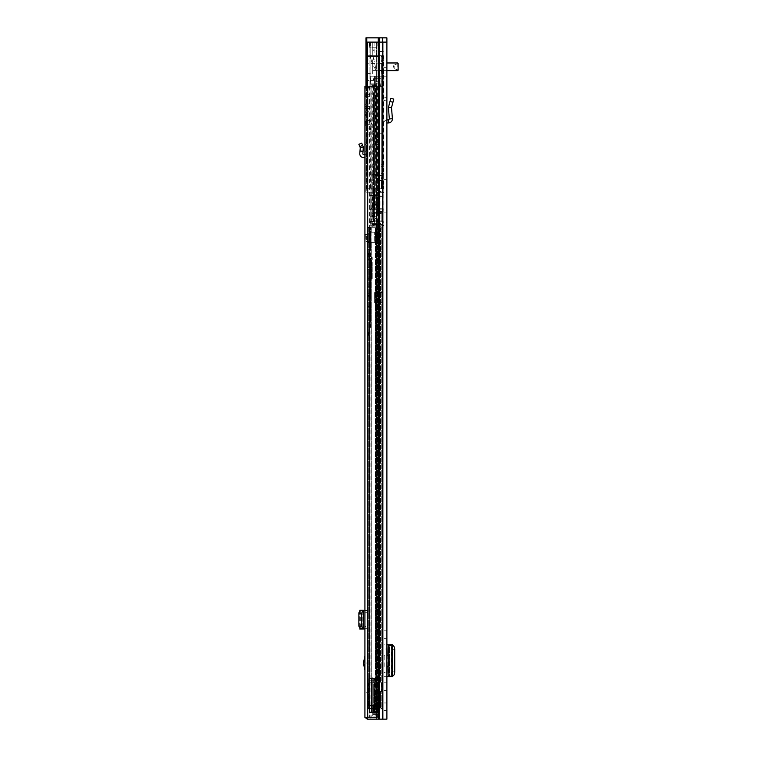 <?xml version="1.0" encoding="UTF-8"?>
<svg xmlns="http://www.w3.org/2000/svg" width="757" height="757" viewBox="0 0 757 757"><rect width="100%" height="100%" fill="white"/><g stroke="black" fill="none" stroke-linecap="round" stroke-linejoin="round"><path stroke-width="0.57" stroke-dasharray="3.79 2.84" d="M389.344 118.944L392.4 118.698L391.511 107.598L393.791 99.11L390.83 98.315L388.455 107.172L391.511 107.598L388.426 107.466L389.344 118.944L388.54 119.861L386.893 119.947L386.893 121.47L386.893 97.691L383.827 97.691L383.827 100.482L383.827 97.691L386.893 97.691M392.4 118.698C392.325 121.12 391.095 122.53 388.701 122.918L386.969 123.013L386.893 121.47L386.893 123.098L386.893 121.47M386.893 666.179L386.893 655.278L386.893 666.179L388.407 666.179M386.893 638.671L386.893 630.836L386.893 638.671L383.827 638.671L383.827 630.836L383.827 638.671L386.893 638.671M386.893 690.621L386.893 682.786L386.893 690.621L383.827 690.621L383.827 682.786L383.827 690.621L386.893 690.621M386.893 223.078L386.893 212.859L386.893 223.078A0.852 0.852 0 0 0 386.042 222.227A0.852 0.852 0 0 1 386.893 223.078M386.893 189.865L386.893 179.646L386.893 189.865A0.852 0.852 0 0 0 386.042 189.013A0.852 0.852 0 0 1 386.893 189.865M386.893 66.805L386.893 70.638L386.893 66.805M386.893 71.915L386.893 76.173L386.893 71.915M386.893 706.801L386.893 702.969L386.893 706.801M382.54 719.15L382.54 42.108L379.153 42.108L386.893 42.108L382.54 42.108L386.893 42.108L386.893 719.15L367.382 719.15L376.361 719.15L370.097 719.15L369.88 712.337L377.866 712.167A1.874 1.874 0 0 1 377.857 712.337A1.874 1.874 0 0 0 377.866 712.167L369.87 712.167L377.857 712.337L370.097 712.337L370.097 719.15L367.382 719.15L367.382 42.108L383.827 42.108L383.827 719.15L376.361 719.15L383.827 719.15L383.827 42.108L370.097 42.108L370.097 705.524L376.361 705.524L369.88 705.524L370.097 42.108L366.757 42.108L366.757 192.164L365.953 192.164L383.827 192.164L383.827 188.758L383.827 209.878L383.827 42.108L383.827 192.164L370.201 192.164L382.976 192.164L382.976 225.208L374.8 225.208L372.245 225.87L372.245 209.878L374.8 209.878L372.245 209.878L372.245 226.901L372.245 225.87L374.8 225.208L382.976 225.208L382.976 94.909L382.976 209.878L382.976 133.232L382.976 209.878L383.827 209.878L370.201 209.878L378.718 201.362L378.718 86.393L383.827 86.393L369.094 86.393L371.905 86.393L371.905 175.132L372.756 175.132L372.756 209.878L371.905 209.878L373.267 209.878L372.756 209.878L372.756 86.393L371.905 86.393L371.905 209.878L383.827 209.878L382.976 209.878L382.976 192.164L376.324 192.164L376.324 225.208L374.128 225.208L374.128 192.164L376.324 192.164M386.893 649.004L386.893 644.803L383.827 644.803L383.827 649.004L386.893 649.004L386.893 672.453L383.827 672.453L383.827 676.654L383.827 644.803L387.054 644.803L386.893 672.453M386.893 676.654L383.827 676.654L386.893 676.654L386.893 644.803M386.893 100.965L383.827 100.482L383.827 123.098L383.827 100.482L386.893 100.965L386.893 119.947M383.827 66.805L383.827 70.638L383.827 66.805M383.827 71.915L383.827 67.657L383.827 71.915M383.827 706.801L383.827 702.969L383.827 706.801M384.793 655.278L383.827 655.278L383.827 666.179L384.793 666.179L383.827 666.179L383.827 655.278L384.793 655.278L384.793 666.179M383.827 189.013L383.827 179.646L383.827 189.013L382.635 189.013A0.852 0.852 0 0 1 381.783 188.162L381.783 180.497L381.783 182.2L378.718 182.2L378.718 180.497L381.783 180.497L378.718 180.497L378.718 182.2L381.783 182.2L381.783 188.162A0.852 0.852 0 0 0 382.635 189.013L383.827 189.013M383.827 222.227L383.827 212.859L383.827 222.227L382.635 222.227A0.852 0.852 0 0 1 381.783 221.375L381.783 213.711L381.783 215.414L378.718 215.414L378.718 213.711L381.783 213.711L378.718 213.711L378.718 215.414L381.783 215.414L381.783 221.375A0.852 0.852 0 0 0 382.635 222.227L383.827 222.227M383.827 672.453L383.827 649.004M382.54 42.108L382.54 37.85L386.893 37.85L386.893 42.108L367.382 42.108L378.254 42.108L376.361 42.108L376.361 705.524L377.857 705.524A1.874 1.874 0 0 1 377.866 705.694L369.88 705.524L369.87 712.167L369.88 705.524L377.866 705.694A1.874 1.874 0 0 0 377.857 705.524L376.361 705.524L376.361 42.108L378.254 42.108L367.382 42.108M386.893 42.108L383.827 42.108L383.837 55.734L381.273 55.734L381.273 72.767A2.555 2.555 0 0 1 383.827 70.212L383.827 51.476L383.827 70.212L376.163 70.212C372.832 65.67 370.845 60.636 370.201 55.1L372.756 55.1L376.163 70.212C372.785 65.566 370.798 60.532 370.201 55.1L370.201 42.108L369.094 42.108L372.756 42.108L370.201 42.108L370.201 55.1L372.756 55.1L372.756 48.069A3.407 3.407 0 0 0 376.163 51.476L376.163 70.212L372.756 55.1L372.756 48.069M382.54 37.85L379.153 37.85L378.888 42.108L379.153 719.15L379.153 42.108L378.254 42.108L379.153 42.108L379.153 719.15M378.254 719.15L376.361 719.15L378.254 719.15L378.254 42.108L366.757 42.108M386.893 719.15L383.827 719.15L386.893 719.15M377.866 712.167L377.866 705.694L377.866 712.167L377.866 705.694L377.866 712.167L373.267 712.337L377.014 712.337L375.992 712.337L376.163 705.694L376.163 712.167L369.586 712.337L378.122 712.167L378.122 705.694L369.407 705.694L369.407 712.167L373.267 712.337L369.87 712.167L374.46 712.167L374.46 705.524L373.267 705.524L377.885 705.524L369.87 705.694L373.267 705.524L371.564 705.694L371.734 712.337L371.706 705.524L374.46 705.524L373.267 705.694L373.267 712.167L374.46 712.167L374.46 705.694L374.46 712.167L377.866 712.167M369.586 705.524L371.706 705.524L369.586 705.524M377.885 712.337L377.014 712.337L377.885 712.337M378.122 705.694L377.014 705.694L377.014 712.167L375.992 712.337L376.163 705.694L374.46 705.524M373.267 705.524L371.564 705.694L371.734 712.337M383.827 179.646L386.893 179.646L383.827 179.646M378.718 188.162L378.718 182.2L378.718 188.162A3.917 3.917 0 0 0 382.635 192.079A3.917 3.917 0 0 1 378.718 188.162M383.827 192.931A0.852 0.852 0 0 0 382.976 192.079L382.976 192.079A0.852 0.852 0 0 1 383.827 192.931M383.827 212.859L386.893 212.859L383.827 212.859M378.718 221.375L378.718 215.414L378.718 221.375A3.917 3.917 0 0 0 382.635 225.293A3.917 3.917 0 0 1 378.718 221.375M383.827 226.144A0.852 0.852 0 0 0 382.976 225.293L382.976 225.293A0.852 0.852 0 0 1 383.827 226.144M386.893 682.786L383.827 682.786L386.893 682.786M386.893 630.836L383.827 630.836L386.893 630.836M387.215 644.803L388.88 644.803M387.215 676.654L389.514 676.597L388.455 676.209L388.455 645.248L389.514 644.86L389.514 676.597L389.524 644.85L392.552 644.86L392.552 676.597L388.72 676.654L388.72 644.803M392.552 644.86L391.483 645.248L391.483 676.209L391.483 645.248L388.455 645.248L388.852 676.096L390.006 675.992C391.246 675.632 391.927 674.241 392.05 671.809L392.05 649.515C391.899 647.15 391.218 645.797 390.006 645.466L388.455 645.248M391.483 645.248L388.852 645.361M392.59 645.456L391.53 645.361M392.59 676.001L388.852 676.096M391.53 676.096L388.455 676.209L388.417 645.276M392.552 676.597L391.483 676.209L391.483 645.276M388.407 655.278L386.893 655.278M386.808 119.947C385.001 120.221 383.998 121.271 383.827 123.098C383.998 121.271 385.001 120.221 386.808 119.947M372.671 62.973L372.671 70.638L372.671 62.973L381.954 62.973L381.954 70.638L381.954 62.973M372.671 70.638L381.954 70.638M381.954 59.992L381.954 73.618L381.954 59.992L383.827 59.992L383.827 73.618L383.827 59.992M381.954 73.618L383.827 73.618M372.756 175.132L383.827 175.132L383.827 76.173L374.46 76.173L374.46 80.431L374.46 76.173L383.827 76.173L383.827 63.399L366.539 63.399L366.539 80.431L366.539 63.399M383.827 63.399L383.827 76.173L370.712 76.173L370.712 83.838L370.712 80.431L374.46 80.431L374.46 78.728L380.932 78.728L380.932 83.838L380.932 78.728L374.46 78.728L374.46 80.431L366.539 80.431M367.079 42.108L367.079 37.85L378.254 37.85L378.254 42.108M366.539 59.992L366.539 73.618L366.539 59.992L372.671 59.992L372.671 73.618L372.671 59.992M366.539 73.618L372.671 73.618M383.174 55.734L383.174 188.758L383.827 188.758L374.895 188.758L381.273 188.758L381.273 164.912L383.827 164.912L381.273 164.912L382.976 163.209L382.976 76.173L375.112 76.173L375.112 174.28L377.014 175.132L383.827 175.132L383.827 209.878L382.976 209.878L382.976 225.208L376.324 225.208M383.827 213.285L383.827 209.878L377.014 209.878L383.827 209.878L383.827 225.87L382.976 225.208L383.827 225.87L382.124 225.87L383.827 225.87L383.827 209.878L383.827 225.444L383.827 209.878L378.718 209.878L378.718 221.801L383.827 221.801L383.827 213.285L376.163 213.285L383.827 213.285M383.827 225.208L383.827 221.801L383.827 225.208L370.201 225.208L383.827 225.208M382.976 76.173L383.827 76.173L383.78 213.285M378.718 175.132L378.718 209.878L373.267 209.878L378.718 209.878L377.014 209.878L377.014 175.132L371.905 175.132L371.905 209.878L370.201 209.878L378.292 209.878L370.201 209.878L371.905 208.175L371.905 225.208L371.905 209.878M381.273 164.912L381.273 72.767A2.555 2.555 0 0 1 383.827 70.212L376.163 70.212L376.163 51.476L383.827 51.476M374.46 80.431L374.46 78.728L374.46 80.431L373.504 80.431L373.504 78.728L378.292 78.728L373.504 78.728L373.504 80.431L374.46 80.431L370.712 80.431L373.504 80.431L370.712 80.431L370.712 76.173L376.163 76.173L370.712 76.173L370.712 84.689L380.932 84.689L380.932 76.173L380.932 89.799L380.932 85.541L370.712 85.541L375.633 85.541L375.311 209.878L375.311 76.173L375.311 81.283L375.311 76.173L383.827 76.173L375.112 76.173M374.46 209.878L377.014 209.878L374.46 209.878L374.46 76.173L374.46 209.878M382.124 188.758L382.124 180.242L382.124 188.758M366.757 192.164L376.172 192.164L374.895 192.164L374.895 188.758L365.953 188.758L373.239 188.758L373.239 192.164M367.382 718.999A3.492 3.492 0 0 0 368.413 719.15A3.492 3.492 0 0 1 365.413 717.447L369.539 717.447L365.413 717.447A3.492 3.492 0 0 1 364.921 715.658A3.492 3.492 0 0 0 365.413 717.447L364.921 717.447L364.921 86.393L367.987 86.393L367.987 717.447L367.987 86.393L364.921 86.393L367.987 86.393L364.921 86.393L364.921 88.295L364.921 86.393L376.106 86.393L376.106 717.447L377.308 717.447L369.539 717.447L377.308 717.447L376.854 86.393L376.106 86.393L376.106 717.447L376.854 717.447L376.854 86.393L367.987 86.393L367.987 106.491L367.987 86.393L377.308 86.393L366.539 86.393L366.539 42.108L383.827 42.108L383.837 55.734L376.816 55.734L376.816 42.108M377.1 42.108L370.457 42.108L370.457 47.218L377.1 47.218L377.1 42.108L377.951 42.108L377.951 47.218L377.951 42.108L370.457 42.108M374.895 42.108L374.895 55.734L382.559 55.734L367.23 55.734L381.273 55.734L381.273 188.758L383.174 188.758M366.539 86.393L367.382 86.393M372.756 86.393L378.718 86.393L378.718 209.878L382.976 209.878M383.827 192.846L378.718 192.846M372.472 213.285L378.292 213.285L372.472 213.285L372.472 216.691L372.472 213.285M370.201 216.691L376.163 216.691L376.163 213.285L376.163 216.691L370.201 216.691L370.201 209.878L370.201 225.208L370.201 209.878L370.201 221.801L370.201 216.691L372.472 216.691L370.201 216.691M371.905 208.175L378.718 201.362L378.718 213.285L382.124 213.285L382.124 221.801L382.124 213.285L378.718 213.285L378.718 221.801L383.827 221.801L370.201 221.801L383.78 221.801M366.539 42.108L366.539 37.85M381.273 178.538L381.273 180.242L381.273 178.538L382.124 178.538L382.124 180.242L382.124 178.538L381.273 178.538M372.756 42.108L372.756 55.1L372.756 42.108M378.718 213.285L378.718 211.582L378.718 213.285M373.239 188.758L373.192 192.164L373.192 188.758L376.172 188.758L366.379 188.758L383.411 188.758L373.617 188.758L374.895 188.758L374.895 195.571L376.172 195.571L370.201 195.571L370.201 221.29L370.201 192.164L374.895 192.164L374.895 195.571L370.201 195.571L378.727 195.571L374.895 195.571L374.895 221.29L370.201 221.29L378.727 221.29L374.895 221.29L374.895 195.571L370.201 195.571L370.201 192.164L370.201 225.208L382.124 225.208L377.014 220.098L378.718 221.801L378.718 201.201L378.718 221.801L375.311 218.395L382.124 225.208M365.953 86.393L365.953 192.164L365.953 37.85L367.079 37.85M370.088 192.164L370.088 55.734L370.353 188.758M376.816 55.734L370.088 55.734L370.088 42.108M374.895 55.734L366.539 55.734M365.953 55.734L370.353 55.734M370.457 47.218L369.605 47.218L369.605 42.108L369.605 47.218L377.1 47.218M372.472 216.691L376.163 216.691L376.163 213.285L376.163 216.691L372.472 216.691M382.124 211.582L378.718 211.582L382.124 211.582M379.153 37.85L378.254 37.85M366.634 188.758L366.634 55.734M375.311 84.689L370.712 84.689L370.712 85.541L370.712 76.173L377.014 76.173L377.014 209.878L378.718 209.878L377.014 209.878L377.014 198.164L377.014 209.878L374.8 209.878L377.014 209.878L377.014 76.173L383.827 76.173L383.827 94.909L382.976 94.909L383.827 94.909L383.827 76.173L383.827 81.283L383.827 76.173L375.311 76.173L375.311 84.888M375.311 81.283L383.827 81.283M378.718 225.198L378.718 224.346L372.245 224.346L372.245 225.198L372.245 224.346L372.245 225.132L378.718 225.132L378.718 224.346L372.245 224.346L372.245 225.132L372.245 224.517L372.245 225.132L378.718 225.132L378.718 224.346L378.718 226.901L382.124 225.87L378.718 226.901L372.245 226.901L372.245 225.198L372.245 226.901L378.718 226.901L378.718 225.198L372.245 225.198L378.718 225.198M377.014 144.947L377.014 133.232L377.014 144.947L378.822 144.947L379.172 144.095L379.172 134.084L378.822 133.232L377.014 133.232L382.976 133.232L378.822 133.232M377.014 134.689L378.718 134.689L378.718 133.232L379.172 137.698L378.718 212.433L382.124 212.433L374.46 212.433L382.124 212.433L378.718 212.433L378.718 205.762L377.014 206.264L378.822 206.264L379.172 205.412L378.718 175.104L377.014 175.605L377.014 152.176L378.718 152.677L378.822 144.947M377.014 175.605L378.822 175.605L379.172 174.753L379.172 153.028L378.822 152.176L377.014 152.176M377.014 206.264L377.014 182.834L378.727 183.08M378.822 182.834L377.014 182.834M375.633 85.541L377.014 85.541L377.014 209.878L378.822 209.878M376.163 76.173L378.292 76.173L376.163 76.173L376.163 78.728L376.163 76.173M372.245 224.517L372.245 223.504L372.245 224.517L378.718 224.772L379.03 223.504L372.245 223.504L379.03 223.504L379.068 224.517L372.245 224.517M380.932 84.689L380.932 85.541L377.014 85.541M370.712 83.838L380.932 83.838L370.712 83.838M374.46 78.728L373.504 78.728L374.46 78.728M378.718 224.772L378.718 226.494L378.718 224.772M382.124 220.949L378.718 220.949L378.718 223.504L378.718 220.949L382.124 220.949L374.46 220.949L382.124 220.949L382.124 225.87L382.124 220.949M374.46 212.433L374.46 220.949L374.46 212.433M374.128 192.164L373.608 192.164L373.608 225.208L370.201 225.208L370.277 223.798C370.76 220.448 371.867 218.65 373.608 218.395L375.311 218.395M373.608 225.208L374.128 225.208M382.976 196.423L377.014 196.423C378.036 196.725 378.604 198.325 378.718 201.201M377.014 137.093L379.172 137.698L377.014 137.698L377.014 160.276L377.014 137.698M377.014 159.424L379.172 159.424L377.014 160.03M377.014 167.751L379.172 168.357L377.014 168.357L377.014 190.934L377.014 168.357M377.014 190.083L379.172 190.083L377.014 190.688M377.014 198.41L379.172 199.015L377.014 199.015M373.608 218.395L373.608 192.164L370.201 192.164L370.201 224.659M378.718 183.336L378.718 205.762M378.718 152.677L378.718 175.104M378.718 134.689L378.718 144.445M378.718 159.774L378.718 137.348M378.718 190.433L378.718 168.007M378.718 209.878L378.718 198.665M377.014 206.018L377.014 195.155L378.718 195.155M378.718 193.943L377.014 193.943L377.014 195.155M377.014 193.943L377.014 183.08M377.014 175.359L377.014 164.496L378.718 164.496M378.718 163.285L377.014 163.285L377.014 164.496M377.014 163.285L377.014 152.422M378.718 148.561L377.014 148.561M374.895 59.141L366.379 59.141L374.895 59.141M374.895 86.563L376.172 86.563L374.895 86.563M374.895 95.079L373.627 95.079L374.895 95.079M374.895 197.274L372.34 197.274L374.895 197.274M374.895 216.01L373.192 216.01L374.895 216.01M374.895 213.455L372.34 213.455L374.895 213.455M398.135 63.503L398.135 70.108L398.135 63.503L394.785 64.752L394.785 68.859L394.785 64.752A1.703 1.703 0 0 0 393.536 66.398L393.536 67.212L393.536 66.398M398.135 70.108L394.785 68.859A1.703 1.703 0 0 1 393.536 67.212M386.893 70.638L383.827 70.638L383.827 62.973L383.827 70.638L386.893 70.638M386.893 62.973L383.827 62.973L386.893 62.973M382.124 73.192L382.124 60.418L382.124 73.192L383.827 73.192L383.827 60.418L383.827 73.192M382.124 60.418L383.827 60.418M359.812 146.546L358.875 144.322L361.695 143.111L363.322 146.99L360.285 147.672L359.812 146.546L362.641 145.363M364.921 154.636L365.082 154.646A3.066 3.066 0 0 1 367.987 157.711L367.987 151.286L364.921 151.286L367.987 151.286L367.987 143.754L367.987 157.711A3.066 3.066 0 0 0 365.082 154.646L364.921 142.136L364.921 157.711L364.921 154.636L363.644 154.57A0.852 0.852 0 0 1 362.84 153.652L363.379 147.388L360.285 147.672L359.991 151.022L363.048 151.286M364.921 664.192L364.921 656.026L364.921 664.192M364.921 684.233L364.921 692.75L364.921 684.233L367.987 684.233L367.987 692.75L364.921 692.75M364.921 95.306L364.921 114.496L364.921 88.295L364.921 95.306L367.987 95.306L364.921 95.306M364.921 114.496L364.921 115.348L364.921 114.496L367.987 114.496L367.987 115.348L367.987 106.491L367.987 114.496L364.921 114.496M364.921 121.309L364.921 128.122L364.921 121.309L367.987 121.309L367.987 128.122L364.921 128.122M364.921 234.575L364.921 241.388L364.921 234.575L367.987 234.575L367.987 241.388L364.921 241.388M367.987 611.334L364.921 613.217L364.921 629.048L364.921 626.143L367.987 628.026L367.987 629.048L367.987 610.312L367.987 628.026M364.921 613.217L364.921 626.143M367.987 692.75L367.987 684.233M367.987 128.122L367.987 121.309M367.987 241.388L367.987 234.575M367.987 666.775L367.987 659.451L367.987 666.775L366.833 663.113L367.647 659.451L367.647 666.775M367.987 143.754L367.987 142.136L367.987 143.754L364.921 144.672L367.987 143.754M367.987 106.491L364.921 106.491L367.987 106.491M367.987 93.206L364.921 93.206L367.987 93.206M365.413 717.447L367.382 717.447M376.106 717.447L371.119 717.447L376.106 717.447M368.413 716.084L376.248 716.084L368.413 716.084M376.248 719.15L368.413 719.15L379.654 719.15L376.248 719.15L376.248 716.084L379.654 716.084L376.248 716.084L376.248 719.15M379.654 716.084L379.654 719.15L379.654 716.084M370.031 88.948L364.921 88.948L364.921 112.793L367.987 112.793L367.987 115.348L364.921 115.348L367.987 115.348L364.921 115.348L364.921 112.793L364.921 115.348L367.987 115.348L367.987 112.793L367.987 134.935L367.987 120.458L367.987 124.716L370.031 124.716L370.031 128.974L370.031 87.244L370.031 103.955L364.921 103.955L364.921 99.035L370.031 99.035M364.921 629.048L359.783 629.048M365.082 610.312L367.987 610.312L365.082 610.312L365.082 629.048M364.921 610.312L359.783 610.312M362.84 610.312L362.84 629.048L362.84 610.312M360.285 610.568L360.285 628.793M367.987 142.136L364.921 142.136L367.987 142.136M364.921 157.711L363.483 157.636A3.917 3.917 0 0 1 359.783 153.378L359.991 151.022M369.179 232.919L369.179 243.044L369.179 232.919L368.668 233.421L368.668 242.533L368.668 233.43L367.987 233.421L367.987 242.533L367.987 233.421M372.245 278.207L371.734 278.112L371.734 279.115L367.987 279.115L372.245 278.604A0.511 0.511 0 0 1 371.734 279.115L371.734 278.803A0.511 0.511 180 0 0 372.245 278.292L372.245 267.297L371.734 267.174L371.734 278.112L367.987 278.112L367.987 336.146L367.987 253.51L367.987 295.788L370.675 294.908L367.987 295.381L367.987 227.176L367.987 256.651L371.053 256.651L370.542 302.554L367.987 302.554M371.053 245.136L371.053 230.828L371.053 245.136L370.542 244.625L370.542 231.339L370.542 244.625L369.69 244.625L369.69 231.339L369.69 244.625L369.179 244.114L369.179 231.85L369.179 244.114M367.987 278.112L367.987 265.83L371.734 265.83L372.245 266.445L371.734 266.578L371.734 257.56L371.053 257.56M367.987 253.226L371.053 253.302L371.053 256.651M367.987 242.533L369.179 243.044M367.987 256.651L367.987 265.83M367.987 253.51L370.542 253.51L370.542 256.983L367.987 256.983M367.987 335.342L370.542 324.545L370.542 319.766L367.987 319.766M370.277 327.507L371.053 324.422L370.542 324.119L369.776 327.052L370.277 327.507L368.47 332.948L369.776 327.052L367.987 327.052M367.987 267.174L372.245 267.297L372.245 267.864L371.053 267.997M371.053 266.578L371.734 266.578M367.987 254.57L371.053 254.57M367.987 249.696L370.561 249.696L370.93 253.226M367.987 234.14L370.542 234.14L370.542 249.678L367.987 249.678M367.987 279.059L371.053 278.992L371.053 324.488L371.053 234.954L367.987 234.888M367.987 286.061L370.684 287.234L370.665 294.852L370.542 292.741L371.053 292.694M367.987 293.981L370.542 292.741L370.542 256.983L371.053 256.935M371.053 269.265L367.987 269.246L371.053 269.265M371.053 234.954L371.053 253.302M372.245 265.953L372.245 257.588L371.734 257.503L371.734 265.83M371.053 294.369L370.665 294.852M371.053 324.488L370.542 324.545L371.053 324.498L367.987 336.146A0.511 0.511 180 0 0 368.205 335.834M372.245 267.864L372.245 278.292L370.987 278.803M372.245 257.588L371.734 257.56L371.734 257.077L372.245 257.588L372.245 266.445M370.031 94.351L364.921 94.351L364.921 99.035M364.921 103.955L364.921 105.971L370.031 105.971L370.031 111.771L370.031 87.244L370.031 134.935L370.031 118.754L370.031 124.716L367.987 124.716L367.987 112.793L364.921 112.793L364.921 87.244L370.031 87.5M370.031 105.971L370.031 103.955M370.031 88.02L364.921 88.02L364.921 96.442L370.031 96.442M370.031 106.311L364.921 106.311L364.921 96.442M364.921 106.311L364.921 108.005L370.031 108.005M364.921 105.971L364.921 108.005M364.921 94.351L364.921 87.5M364.921 88.948L364.921 87.244L370.031 87.244L364.921 87.244L370.031 87.244L364.921 87.244L364.921 88.02M364.921 235.001L364.921 240.963L365.347 234.575L365.347 241.388L369.179 241.388L369.179 234.575L364.921 235.001L364.921 240.963M369.179 234.575L369.179 241.388M364.921 240.319L364.921 235.635M369.179 237.982L369.179 243.943L369.179 237.982M366.625 236.061L365.347 236.061L365.347 239.893L366.625 239.893L366.625 236.061L366.625 239.893L367.77 237.982L366.625 236.061M364.921 121.735L364.921 127.696L365.347 121.309L365.347 128.122L370.031 128.122L370.031 121.309L364.921 121.735L364.921 127.696M370.031 121.309L370.031 128.122M364.921 127.053L364.921 122.369M366.625 122.795L365.347 122.795L365.347 126.627L366.625 126.627L366.625 122.795L366.625 126.627L367.77 124.716L366.625 122.795M375.311 288.228L375.311 390.423L375.311 288.228L377.866 288.228L377.866 390.423L377.866 288.228M375.311 607.246L375.311 666.86L375.311 607.246L377.866 607.246L377.866 666.86L377.866 607.246M377.866 694.301L375.311 694.301L375.311 701.966L375.311 694.301L374.119 694.301L377.951 694.301L377.951 701.966L378.377 694.727L378.377 701.54L374.119 701.966L374.119 694.301L374.119 701.966L377.866 701.966L377.866 694.301L377.866 701.966M377.866 705.335L375.311 705.335L375.311 707.095L379.134 708.931L382.294 708.931L382.294 691.472L377.866 691.472L377.866 707.095L382.294 708.931L382.294 227.762L382.294 684.612L382.294 227.762L375.311 227.762L382.294 227.762L382.294 691.472L377.866 691.472L377.866 707.095L377.866 705.335L377.866 707.095L382.19 708.931L369.369 708.931L382.332 708.931L367.003 708.931L369.558 708.931L369.558 242.41L374.668 242.41L367.382 242.41M374.308 682.786L378.784 682.786L378.784 691.472L381.187 691.472C377.696 691.472 377.696 691.472 381.187 691.472C377.696 691.472 377.696 691.472 381.187 691.472L381.187 682.786L378.547 682.786L381.187 682.786L378.803 682.786L381.187 682.786L381.187 691.472L381.187 682.786L381.187 691.472L378.803 691.472L378.803 682.786L374.308 682.786L374.308 708.334L378.803 708.334L378.803 691.472L375.311 691.472L382.294 691.472L379.74 691.472L379.74 708.931L379.74 689.646L379.74 691.472L375.311 691.472L375.311 707.095L377.014 708.315L379.74 708.931L379.74 227.762L379.74 684.612L379.74 227.762L382.294 227.762L379.248 227.762L381.746 227.762L379.248 227.762L379.248 708.931L379.248 227.762L379.749 227.762L379.74 708.931L369.369 708.931L369.558 242.41L376.276 242.41L369.558 242.41L369.558 708.931L367.003 708.931L367.003 242.41L377.223 242.41L376.276 242.41L377.223 242.41L377.223 232.191L377.223 242.41L367.003 242.41L367.003 708.931L369.558 708.931L367.382 708.931M379.74 302.705L379.74 292.486L379.74 302.705L379.74 292.486L379.74 302.705L382.294 302.705L382.294 292.486L382.294 302.705L382.294 292.486L379.314 292.486L382.294 292.486L382.294 302.705L379.74 302.705M382.247 708.931L379.749 708.931L382.247 708.931L381.746 708.931L382.247 708.931L382.247 227.762L376.276 227.762L376.276 232.191L377.223 232.191L377.223 242.41L377.223 232.191L374.668 232.191L377.223 232.191L377.223 242.41L369.558 242.41L369.558 708.931L367.003 708.931L367.003 242.41L375.131 242.41L375.131 232.191L369.369 232.191L377.223 232.191L377.223 242.41L377.223 232.191L374.668 232.191L376.276 232.191L376.276 227.762L377.8 227.762L371.271 227.762L382.332 227.762L382.247 708.931M369.785 227.762L377.8 227.762L377.8 708.931L377.8 227.762L379.777 227.762L369.785 227.762L371.271 227.762L371.271 232.191L377.223 232.191L369.558 232.191L369.558 227.762L371.271 227.762L371.271 232.191L367.003 232.191L375.131 232.191L375.131 242.41L377.223 242.41L375.519 242.41L377.223 242.41L377.223 232.191L376.371 232.191L376.371 242.41L376.371 232.191L375.519 232.191L375.519 242.41L374.668 242.41L374.668 232.191L374.668 242.41L374.668 232.191L374.668 242.41L375.519 242.41L375.519 232.191L369.558 232.191L369.785 227.762M367.382 227.762L369.558 227.762L367.003 227.762L369.558 227.762L369.558 232.191L369.558 227.762L382.247 227.762L381.746 227.762L381.746 708.931L379.248 708.931L382.294 708.931L379.248 708.931L381.746 708.931L381.746 227.762L382.247 227.762L377.459 227.762L377.459 708.931L369.558 708.931L377.762 708.931L376.91 708.931L377.762 708.931L377.459 227.762L367.003 227.762L367.003 232.191L367.003 227.762L369.388 227.762L369.388 232.191L369.369 227.762L369.388 232.191L369.369 227.762L371.034 227.762L367.003 227.762L367.003 232.191L368.687 232.191L367.382 232.191M377.866 682.786L382.294 682.786L375.311 682.786L375.311 676.824L375.311 682.786L382.294 682.786L377.866 682.786L377.866 227.762L377.866 682.786M372.756 709.3L372.756 708.334L375.709 708.334L375.311 707.398L375.68 708.334L372.756 708.334L372.756 715.762L372.756 709.3L379.399 709.3L379.399 711.911L379.399 705.496L375.311 705.496L375.311 707.426L375.311 691.472L375.311 705.335M379.456 708.931L377.762 708.931L379.456 708.931L378.604 708.931L379.456 708.931L379.456 227.762L379.456 708.931M369.747 227.762L371.034 227.762L371.034 232.191L371.034 227.762L375.851 227.762L369.747 227.762L369.747 232.191L369.747 227.762M369.558 227.762L368.687 227.762L368.706 232.191L368.687 227.762L368.706 232.191L368.687 227.762L369.558 227.762L367.003 227.762L369.558 227.762M375.311 227.762L375.311 682.786L375.311 227.762M377.866 676.824L375.311 676.824L377.866 676.824M379.314 292.486L374.63 292.486L374.63 302.705L379.314 302.705L374.63 302.705L379.314 302.705L374.63 302.705L374.63 292.486L374.63 302.705L374.63 292.486L379.314 292.486L374.63 292.486L379.314 292.486L379.314 302.705L379.314 292.486M374.119 690.895L374.119 705.373L374.119 690.895L372.756 690.895L372.756 705.373L372.756 690.895M374.119 705.373L372.756 705.373M379.399 709.233L372.756 709.233M378.595 682.786L378.595 708.334L374.308 708.334M375.311 698.134C375.311 693.185 375.311 693.185 375.311 698.134C375.311 693.185 375.311 693.185 375.311 698.134C375.311 703.073 375.311 703.073 375.311 698.134C375.311 703.073 375.311 703.073 375.311 698.134M374.119 698.134C374.119 693.185 374.119 693.185 374.119 698.134C374.119 693.185 374.119 693.185 374.119 698.134C374.119 703.073 374.119 703.073 374.119 698.134C374.119 703.073 374.119 703.073 374.119 698.134M376.447 682.786L375.122 682.786L377.1 682.786L376.447 682.786L376.598 708.334L375.122 708.334L376.447 708.334L376.447 682.786M379.399 706.603L372.756 706.603L372.756 709.744L372.756 706.726L379.399 706.726L372.756 706.603M375.491 682.786L372.756 682.786L373.949 682.786L373.949 678.736L373.949 682.786L372.756 682.786L372.756 677.676L372.756 682.786L368.12 682.786L368.12 708.334L375.084 708.334L375.084 682.786L368.12 682.786L368.12 708.334L372.756 707.88L372.756 709.735L379.399 709.744L379.399 708.098L372.756 708.344L372.756 682.786L372.756 708.334L377.1 708.334L377.1 682.786L377.1 708.334L377.1 682.786L377.1 708.334L376.797 682.786L376.248 682.786L376.248 708.334L376.797 708.334L376.797 682.786L375.491 682.786L375.491 708.334M372.756 712.11L372.756 709.063L372.756 713.293L372.756 712.11L379.399 712.11L379.399 709.063L379.399 713.075L379.399 712.11L372.756 712.11M372.756 712.839L379.399 712.839L379.399 711.438L379.399 712.839L372.756 712.839L372.756 711.438L372.756 712.839M372.756 712.167L372.756 714.57L372.756 712.167L379.399 712.167L379.399 711.448L379.399 714.447L379.399 712.167L372.756 712.167M372.756 708.344L372.756 709.744L379.399 709.744L379.399 708.344L372.756 708.344M372.756 677.676L373.797 678.376L372.756 677.676M374.327 682.786L368.697 682.786L376.134 682.786L374.318 682.786L374.327 678.527L374.318 682.786M375.084 682.786L376.248 682.786M378.803 682.786L378.595 708.334M374.8 682.786L377.525 682.786L374.8 682.786L375.434 681.849L374.8 682.786M373.296 682.786L371.602 682.786L371.602 678.527L368.65 678.527L368.697 682.786L368.65 678.527L376.125 678.527L373.296 678.527L373.296 682.786L371.602 682.786L371.602 708.334L373.296 708.334L373.296 678.527L371.602 678.527L371.602 708.334L369.946 708.334L375.122 708.334L374.63 708.334L374.63 682.786L374.63 708.334L368.631 708.334L373.296 708.334L373.296 682.786M379.399 711.911L372.756 711.911L379.399 711.911L379.399 715.762L379.399 711.911M376.674 681.934L377.525 682.786L376.674 681.934L376.608 678.717L376.674 681.934M376.608 678.717L376.097 678.017L376.608 678.717M376.097 678.017L375.377 678.158L376.097 678.017M375.377 678.158L374.8 679.379L375.434 681.849L374.8 679.379L375.377 678.158M369.946 682.786L369.946 708.334L369.946 682.786M376.002 680.231L368.697 680.231L376.002 680.231L376.125 678.527L376.002 682.786L376.002 680.231M379.399 709.063L379.399 708.098L379.399 709.063L372.756 709.063L379.399 709.063M379.399 711.438L372.756 711.438L379.399 711.448M379.399 708.628L379.399 706.726L379.399 708.628L372.756 708.628L379.399 708.628M379.399 705.496L379.399 709.3M375.68 708.334L378.169 708.334L378.169 691.472L378.803 691.472L375.311 691.472L375.311 705.496M378.169 708.334L378.803 708.334L378.169 708.334M376.598 708.334L377.1 708.334L376.598 708.334L376.598 682.786L376.598 708.334M376.248 708.334L375.084 708.334M376.125 678.527L368.65 678.527L376.125 678.527M378.803 691.472L378.803 708.334L378.046 708.334L378.803 708.334L378.803 687.394L378.803 691.472L378.046 691.472L378.046 708.334L375.709 708.334M378.803 687.394L378.803 686.864M376.153 691.472L376.153 708.334M372.756 709.735L379.399 709.735L372.756 709.744M372.756 692.172L372.756 704.095L372.756 692.172L374.119 692.172L374.119 704.095L374.119 692.172M372.756 704.095L374.119 704.095M378.377 700.471L377.951 696.213L377.951 700.045L376.674 700.045L376.674 696.213L375.519 698.134L376.674 700.045L376.674 696.213L378.377 695.787L378.377 700.471L378.377 695.787M378.377 701.54L378.377 694.727M392.949 102.242L389.987 101.457M388.701 122.918L388.54 119.861M377.866 705.694L374.46 705.694L377.866 705.694M376.361 712.337L376.361 719.15L376.361 712.337M382.276 42.108L382.276 719.15L382.276 42.108M377.014 712.337L378.122 712.167M371.734 705.524L369.407 705.694M369.407 712.167L373.267 712.337M377.014 705.524L376.163 705.694M376.163 712.167L374.46 712.337M373.267 705.694L373.267 712.167L373.267 705.694M392.684 645.466L390.006 645.466M394.728 649.648L392.05 649.648M394.728 671.809L392.05 671.809M392.684 675.992L390.006 675.992M387.215 655.278L387.215 666.179M371.905 174.28L375.112 174.28M369.094 42.108L369.094 86.393L369.094 42.108M383.827 163.209L382.976 163.209M383.827 166.616L381.273 166.616M383.827 173.429L381.273 173.429M381.273 180.242L382.124 180.242L381.273 180.242M382.663 209.878L382.663 225.208M373.267 175.132L373.267 86.393M378.159 225.208L378.159 209.878M376.163 213.285L376.163 209.878L376.163 213.285M379.238 209.878L379.238 225.208M379.172 144.095L377.014 144.095M379.172 153.028L377.014 153.028M379.172 174.753L377.014 174.753M379.172 183.686L377.014 183.686M379.172 205.412L377.014 205.412M375.311 89.799L380.932 89.799M375.311 77.025L380.932 77.025M374.8 225.208L374.8 209.878L374.8 225.208M377.014 196.423L377.014 209.878M382.124 133.232L382.124 212.433L382.124 133.232M378.718 208.743L382.976 208.743M380.714 223.798L370.277 223.798M379.172 134.084L377.014 134.084M380.903 225.208L380.903 192.164M379.172 209.027L377.014 209.027M378.727 144.701L377.014 144.701M378.718 178.614L377.014 178.614M378.718 179.825L377.014 179.825M378.718 208.421L377.014 208.421M367.23 55.734L366.379 56.586L374.895 56.586L366.539 56.586M374.895 56.586L383.411 56.586L374.895 56.586M374.895 180.157L382.796 180.157L374.895 180.157M374.895 180.98L366.379 180.98L374.895 180.98M374.895 175.728L382.796 175.728L374.895 175.728M374.895 174.905L366.379 174.905L374.895 174.905M374.895 220.202L372.946 220.202L374.895 220.202M397.709 62.973L397.709 70.638M397.822 69.701L397.822 63.91L397.822 69.701M367.987 88.295L364.921 88.295L367.987 88.295M371.119 86.393L371.119 717.447L371.119 86.393M376.324 86.393L376.324 717.447L376.324 86.393M369.539 86.393L369.539 717.447L369.539 86.393M364.921 94.653L367.987 94.653L364.921 94.653M364.921 104.39L367.987 104.39L364.921 104.39M367.987 105.043L364.921 105.043L367.987 105.043M364.921 87.916L367.987 87.916L364.921 87.916M364.921 610.662L367.987 610.71M367.987 628.651L364.921 628.698M359.783 610.625L359.783 628.736L359.774 610.634M363.483 610.312L363.483 629.048M367.647 663.501L366.88 663.501M366.88 662.725L367.647 662.725M371.053 234.254L370.542 234.14L370.542 227.176L370.542 287.187M371.053 267.921L367.987 267.921M371.053 255.308L367.987 255.308M369.179 231.85L371.053 230.828M367.987 332.948L368.47 332.948L367.987 334.897M367.987 306.405L370.542 306.405L370.542 324.119M371.053 306.14L370.542 306.405L370.542 302.554L371.053 302.488M370.542 278.765L367.987 278.765L371.734 278.264L371.734 267.997M371.053 257.503L371.734 257.503L371.053 257.077M367.987 256.632L371.053 256.632M367.987 259.405L370.542 259.405L371.053 252.999M371.053 259.679L370.542 259.405L370.542 262.764L367.987 262.764M367.987 284.102L370.542 284.102L370.542 262.764L371.053 262.707M371.053 284.036L370.542 284.102L370.542 286.241L367.987 286.241M367.987 296.735L370.542 296.735L370.542 286.241L371.053 285.957M371.053 297.028L370.542 296.735L370.542 299.441L367.987 299.441M367.987 315.924L370.542 315.924L370.542 299.441L371.053 299.469M371.053 315.943L370.542 315.924L370.542 319.766L371.053 319.643M368.962 332.768L368.375 335.152M370.031 108.535L364.921 108.535L370.031 108.535M370.031 88.039L364.921 88.039M364.921 108.393L370.031 108.393M377.866 296.829L375.311 296.829L377.866 296.829M377.866 615.933L375.311 615.933L377.866 615.933M376.276 242.41L376.276 708.931L376.276 242.41M371.271 242.41L371.271 708.931L371.271 242.41M369.785 242.41L369.785 708.931L369.785 242.41M369.747 242.41L369.747 708.931L369.747 242.41M369.388 242.41L369.388 708.931L369.369 242.41M368.706 242.41L368.706 708.931L368.687 242.41M371.034 242.41L371.034 708.931L371.034 242.41M379.314 691.472L379.314 708.931L379.314 691.472M377.014 691.472L377.014 708.315L377.014 691.472M380.591 691.472L380.591 707.909L380.591 691.472M378.292 691.472L378.292 707.369L378.292 691.472M375.851 227.762L375.851 708.931L375.851 227.762M376.91 227.762L376.91 708.931L376.91 227.762M378.604 227.762L378.604 708.931L378.604 227.762M379.314 227.762L379.314 682.786L379.314 227.762M377.014 227.762L377.014 682.786L377.014 227.762M379.749 227.762L379.749 708.931L379.749 227.762M377.762 227.762L377.762 708.931L377.762 227.762M380.591 227.762L380.591 682.786L380.591 227.762M378.292 227.762L378.292 682.786L378.292 227.762M377.866 658.174L375.311 658.174L377.866 658.174M377.866 381.821L375.311 381.821L377.866 381.821M374.46 682.786L374.46 708.334M372.756 708.098L379.399 708.098L372.756 708.098M379.399 713.075L372.756 713.075L379.399 713.075M372.756 714.447L379.399 714.447L372.756 714.447M379.399 712.545L372.756 712.545L379.399 712.545M375.122 682.786L375.122 708.334L375.122 682.786M376.683 708.334L376.683 691.472M372.756 709.016L379.399 709.016L372.756 709.016M386.893 67.657L383.827 67.657M386.893 702.969L383.827 702.969M386.893 710.634L383.827 710.634M386.893 76.173L383.827 76.173M378.292 213.285L378.292 209.878M378.292 78.728L378.292 76.173M377.014 198.164L378.822 198.164M378.822 190.934L377.014 190.934M377.014 167.505L378.822 167.505M378.822 160.276L377.014 160.276M377.014 136.847L378.822 136.847M376.172 195.571L376.172 192.164M378.727 221.29L378.727 195.571M382.559 55.734L383.411 56.586L383.411 174.905L381.112 177.942L383.411 180.98L383.411 188.758M366.379 188.758L366.379 180.98L368.678 177.942L366.379 174.905L366.379 86.393M376.172 86.563L376.172 188.758M373.617 86.563L373.617 188.758M373.627 95.079L373.627 197.274M376.163 95.079L376.163 197.274M373.192 213.455L372.946 220.202L374.696 221.12M376.598 213.455L376.844 220.202L375.094 221.12M372.34 213.455L372.34 197.274M377.45 213.455L377.45 197.274M377.308 86.393L377.308 717.447L377.308 86.393M371.053 227.687L367.987 227.176M370.675 294.908L371.053 294.416M371.053 324.498L368.536 334.537M367.987 128.974L370.031 128.974M364.921 111.771L370.031 111.771M367.987 134.935L370.031 134.935M367.987 120.458L370.031 120.458M369.179 243.943L370.883 237.982L369.179 232.02M370.031 130.677L371.734 124.716L370.031 118.754M379.777 227.762L379.777 708.931L379.777 227.762M377.866 666.86L375.311 666.86M377.866 390.423L375.311 390.423M379.399 715.762L372.756 715.762M372.756 707.88L379.399 707.88L372.756 707.88M379.399 713.293L372.756 713.293L379.399 713.293M379.399 714.57L372.756 714.57M376.134 678.792L376.134 682.786L376.134 678.792M378.547 691.472L378.547 682.786M368.631 708.334L368.631 679.143L368.631 708.334M378.822 708.334L378.822 691.472L378.812 708.334"/><path stroke-width="1.14" d="M392.949 102.242L393.782 99.12L390.82 98.325L388.426 107.466L391.511 107.598L392.949 102.242L389.987 101.457M378.254 37.85L366.539 37.85L366.539 42.108L378.254 42.108L378.254 37.85L382.54 37.85L382.54 42.108L378.254 42.108L386.893 42.108L386.893 719.15L367.382 719.15L367.382 42.108M386.893 97.691L386.893 100.965M377.885 712.337L369.586 712.337L369.407 705.694L378.122 705.694L377.885 712.337M371.734 712.337L371.734 705.524M378.122 712.167L377.014 712.167L377.014 705.694L375.992 705.524L376.163 712.167L374.46 712.337M376.163 712.167L377.014 712.337M386.893 644.803L387.215 655.278M387.215 666.179L386.893 676.654M387.215 676.654L392.59 676.607L392.59 644.85L387.215 644.803M392.59 676.001L392.684 675.992C393.924 675.632 394.605 674.241 394.728 671.809L394.728 649.515C394.577 647.15 393.895 645.797 392.684 645.466L392.59 645.456M386.893 655.278L388.407 655.278L388.407 666.179L386.893 666.179M386.893 119.947L388.54 119.861L389.344 118.944L388.426 107.466L391.511 107.598L392.4 118.698L389.344 118.944M386.893 123.098L386.893 121.47M386.969 123.013L388.701 122.918C391.095 122.53 392.325 121.12 392.4 118.698M367.382 86.393L364.921 86.393L364.921 717.447L367.382 717.447M366.539 42.108L366.539 86.393M365.953 86.393L365.953 37.85L366.539 37.85M366.539 55.734L365.953 55.734M386.893 42.108L386.893 37.85L382.54 37.85M366.539 56.586L366.379 86.393M398.135 70.212L398.135 63.399M397.709 70.638L386.893 70.638M397.709 62.973L386.893 62.973M358.865 144.294L361.695 143.111L363.322 146.99L363.048 151.286L359.991 151.022L360.285 147.672L363.322 146.99L360.285 147.672L358.865 144.294M364.921 154.636L363.644 154.57A0.852 0.852 0 0 1 362.84 153.652L363.048 151.286M364.921 157.711L363.483 157.636A3.917 3.917 0 0 1 359.783 153.378L359.991 151.022M364.921 670.2L363.388 663.113L364.921 656.026M365.413 717.447A3.492 3.492 0 0 0 367.382 718.999M364.921 610.312L362.641 610.625L361.695 613.17L361.695 626.19L362.641 628.736L364.921 629.048M359.774 629.048L363.048 629.048M360.285 628.868L363.379 628.84L359.991 629.048M359.774 610.312L360.285 610.568L358.875 612.81L358.865 626.19L360.285 628.793M360.285 610.568L363.322 610.539L363.322 628.821M360.285 610.492L363.322 610.539M359.991 610.312L363.048 610.312M367.382 242.41L367.382 708.931M367.382 232.191L367.382 227.762M378.254 42.108L378.254 719.15M379.153 37.85L379.153 719.15M382.54 42.108L382.54 719.15M377.014 705.524L378.122 705.694M373.267 712.337L369.407 712.167M369.407 705.694L374.46 705.694L374.46 712.167L373.267 712.167L373.267 705.524M374.46 705.524L376.163 705.694M388.88 676.654L388.88 644.803M388.701 122.918L388.54 119.861M359.812 146.546L362.641 145.363M363.511 662.034L364.921 662.034M363.644 610.312L363.644 629.048M359.812 628.736L362.641 628.736M358.865 626.19L361.695 626.19M358.865 613.17L361.695 613.17M359.812 610.625L362.641 610.625M363.379 610.521L363.379 628.84M364.921 664.192L363.511 664.192M366.379 56.586L367.23 55.734M363.388 610.521L363.388 628.84"/></g></svg>
